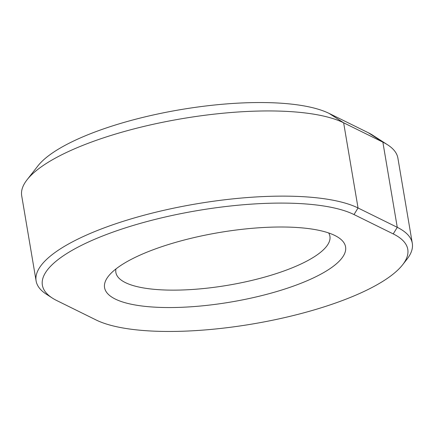 <?xml version="1.0" encoding="UTF-8"?>
<svg xmlns="http://www.w3.org/2000/svg" width="434" height="434" viewBox="0 0 434 434"><rect width="100%" height="100%" fill="white"/><g stroke="black" fill="none" stroke-linecap="round" stroke-linejoin="round"><path stroke-width="0.65" d="M115.954 268.939A108.538 31.291 170.4 0 0 115.873 272.471A108.538 31.291 170.4 0 0 267.387 276.322A108.538 31.291 170.4 0 0 329.916 236.27A108.538 31.291 170.4 0 0 328.679 232.96M174.978 242.563A122.209 35.23 170.4 0 0 108.397 276.252A122.209 35.23 170.4 0 0 147.37 306.599A122.209 35.23 170.4 0 0 275.172 291.99A122.209 35.23 170.4 0 0 338.216 237.382A122.209 35.23 170.4 0 0 174.978 242.563M402.611 264.8L406.956 259.239A170.877 49.259 170.4 0 0 412.3 243.295L397.891 158.112A170.877 49.259 170.4 0 0 387.6 144.81L372.763 135.245A157.206 45.32 170.4 0 0 368.401 132.793L382.864 142.146L397.267 227.329L358.045 207.973A170.877 49.259 170.4 0 0 164.746 210.116A170.877 49.259 170.4 0 0 36.109 280.934A170.877 49.259 170.4 0 0 46.4 294.236L52.335 298.06A165.408 47.686 170.4 0 0 56.925 300.637L96.147 319.994A165.408 47.686 170.4 0 0 258.642 322.918A165.408 47.686 170.4 0 0 402.611 264.8A165.408 47.686 170.4 0 0 393.231 233.91L354.008 214.559A165.408 47.686 170.4 0 0 143.177 222.582A165.408 47.686 170.4 0 0 52.335 298.06M387.6 144.81A170.877 49.259 170.4 0 0 382.864 142.146L343.636 122.789A170.877 49.259 170.4 0 0 175.765 119.768A170.877 49.259 170.4 0 0 27.044 179.806A170.877 49.259 170.4 0 0 21.7 195.75L36.109 280.934M27.044 179.806L37.91 165.897A157.206 45.32 170.4 0 1 174.739 110.659A157.206 45.32 170.4 0 1 329.178 113.442L368.401 132.793M412.3 243.295A170.877 49.259 170.4 0 0 397.267 227.329L393.231 233.91M329.178 113.442L343.636 122.789L358.045 207.973L354.008 214.559"/></g></svg>
